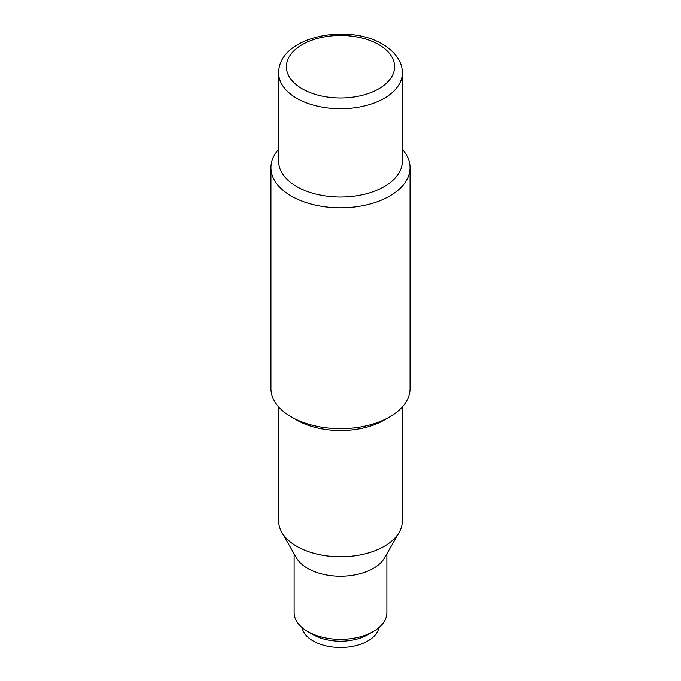 <?xml version="1.0" encoding="UTF-8"?>
<svg xmlns="http://www.w3.org/2000/svg" width="681" height="681" viewBox="0 0 681 681"><rect width="100%" height="100%" fill="white"/><g stroke="black" fill="none" stroke-linecap="round" stroke-linejoin="round"><path stroke-width="1.02" d="M278.665 73.012L278.665 161.363A61.835 35.701 0 0 0 296.78 186.603A61.835 35.701 0 0 0 364.165 194.34A61.835 35.701 0 0 0 402.335 161.363L402.335 73.012C402.692 64.38 397.329 52.914 382.62 44.231C347.599 22.933 278.461 36.519 278.665 73.012A61.835 35.701 0 0 0 296.78 98.26A61.835 35.701 0 0 0 364.165 105.998A61.835 35.701 0 0 0 402.335 73.012M278.665 149.275A69.556 40.162 0 0 0 270.944 167.671A69.556 40.162 0 0 0 291.315 196.068A69.556 40.162 0 0 0 367.119 204.777A69.556 40.162 0 0 0 410.056 167.671A69.556 40.162 0 0 0 402.335 149.275M410.056 167.671L410.056 388.545A69.556 40.162 180 0 1 389.685 416.942A69.556 40.162 180 0 1 291.315 416.942L291.315 416.942A69.556 40.162 180 0 1 270.944 388.545L270.944 167.671M389.685 416.942L384.22 420.1A61.835 35.701 180 0 1 296.78 420.1L291.315 416.942M278.665 406.94L278.665 521.067A61.835 35.701 0 0 0 281.798 532.287A61.835 35.701 0 0 0 296.78 546.307A61.835 35.701 0 0 0 399.202 532.287A61.835 35.701 0 0 0 402.335 521.067L402.335 406.94M399.202 532.287L384.527 557.875A46.376 26.772 180 0 1 307.71 568.397A46.376 26.772 180 0 1 296.473 557.875L281.798 532.287M386.876 553.781L386.876 612.568A46.376 26.772 180 0 1 373.29 631.5A46.376 26.772 180 0 1 307.71 631.5L307.71 631.5A46.376 26.772 180 0 1 294.124 612.568L294.124 553.781M373.29 631.5L367.825 634.658A38.647 22.311 180 0 1 313.175 634.658L307.71 631.5M378.925 627.559A38.647 22.311 180 0 1 353.371 646.226A38.647 22.311 180 0 1 313.175 640.966A38.647 22.311 180 0 1 302.075 627.559M313.175 634.658L307.855 631.585M296.78 420.1L291.349 416.959M302.245 88.794A54.105 31.232 0 0 0 378.755 88.794A54.105 31.232 0 0 0 378.755 44.614A54.105 31.232 0 0 0 302.245 44.614A54.105 31.232 0 0 0 302.245 88.794"/></g></svg>

